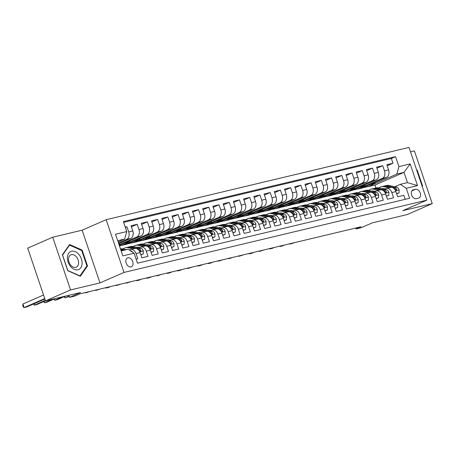<?xml version="1.0" encoding="UTF-8"?>
<svg xmlns="http://www.w3.org/2000/svg" width="455" height="455" viewBox="0 0 455 455"><rect width="100%" height="100%" fill="white"/><g stroke="black" fill="none" stroke-linecap="round" stroke-linejoin="round"><path stroke-width="0.68" d="M130.994 266.909A4.834 3.339 66.4 0 0 131.381 266.778A4.834 3.339 66.4 0 0 132.621 261.289A4.834 3.339 66.4 0 0 127.906 257.792A4.834 3.339 66.4 0 0 127.514 257.917A4.834 3.339 66.4 0 0 126.274 263.411A4.834 3.339 66.4 0 0 130.994 266.909M52.723 237.209L27.698 248.134L45.545 300.869L70.57 289.937L99.986 282.919L124.016 272.426L106.163 219.697L82.139 230.19L52.723 237.209L70.57 289.937M124.016 272.426L426.864 200.155L409.011 147.426L106.163 219.697M426.864 200.155L402.834 210.642L432.25 203.624L414.403 150.895L410.501 151.828M432.25 203.624L407.225 214.555L372.179 222.916L361.168 227.727L356.055 228.945L361.06 226.761L79.693 293.907L74.688 296.091L69.575 297.314L80.586 292.502L45.545 300.869M136.125 259.202L137.797 258.804L136.039 253.6L140.129 252.622A6.04 4.334 -103.4 0 0 134.72 248.493L130.631 249.471A6.04 4.334 76.6 0 1 136.039 253.6M140.129 252.622L141.892 257.826L148.029 256.358L146.265 251.16L150.36 250.182A6.04 4.334 -103.4 0 0 144.952 246.053L140.862 247.031A6.04 4.334 76.6 0 1 146.265 251.16M150.36 250.182L152.124 255.386L158.26 253.918L156.497 248.714L160.592 247.742A6.04 4.334 -103.4 0 0 155.183 243.613L151.094 244.591A6.04 4.334 76.6 0 1 156.497 248.714M160.592 247.742L162.355 252.94L168.492 251.478L166.729 246.274L170.824 245.296A6.04 4.334 -103.4 0 0 165.415 241.173L161.326 242.145A6.04 4.334 76.6 0 1 166.729 246.274M170.824 245.296L172.582 250.5L178.724 249.033L176.961 243.835L181.056 242.856A6.04 4.334 -103.4 0 0 175.647 238.727L171.558 239.705A6.04 4.334 76.6 0 1 176.961 243.835M181.056 242.856L182.813 248.06L188.956 246.593L187.193 241.395L191.288 240.416A6.04 4.334 -103.4 0 0 185.879 236.287L181.784 237.265A6.04 4.334 76.6 0 1 187.193 241.395M191.288 240.416L193.045 245.615L199.188 244.153L197.424 238.949L201.519 237.976A6.04 4.334 -103.4 0 0 196.111 233.847L192.016 234.82A6.04 4.334 76.6 0 1 197.424 238.949M201.519 237.976L203.277 243.175L209.419 241.713L207.656 236.509L211.751 235.531A6.04 4.334 -103.4 0 0 206.343 231.402L202.248 232.38A6.04 4.334 76.6 0 1 207.656 236.509M211.751 235.531L213.509 240.735L219.646 239.267L217.888 234.069L221.977 233.091A6.04 4.334 -103.4 0 0 216.574 228.962L212.479 229.94A6.04 4.334 76.6 0 1 217.888 234.069M221.977 233.091L223.741 238.295L229.877 236.827L228.12 231.623L232.209 230.651A6.04 4.334 -103.4 0 0 226.806 226.522L222.711 227.494A6.04 4.334 76.6 0 1 228.12 231.623M232.209 230.651L233.972 235.849L240.109 234.388L238.352 229.183L242.441 228.205A6.04 4.334 -103.4 0 0 237.038 224.076L232.943 225.054A6.04 4.334 76.6 0 1 238.352 229.183M242.441 228.205L244.204 233.409L250.341 231.942L248.584 226.744L252.673 225.765A6.04 4.334 -103.4 0 0 247.27 221.636L243.175 222.614A6.04 4.334 76.6 0 1 248.584 226.744M252.673 225.765L254.436 230.969L260.573 229.502L258.815 224.298L262.905 223.325A6.04 4.334 -103.4 0 0 257.496 219.196L253.407 220.174A6.04 4.334 76.6 0 1 258.815 224.298M262.905 223.325L264.668 228.524L270.805 227.062L269.041 221.858L273.137 220.88A6.04 4.334 -103.4 0 0 267.728 216.756L263.638 217.729A6.04 4.334 76.6 0 1 269.041 221.858M273.137 220.88L274.9 226.084L281.036 224.616L279.273 219.418L283.368 218.44A6.04 4.334 -103.4 0 0 277.959 214.311L273.87 215.289A6.04 4.334 76.6 0 1 279.273 219.418M283.368 218.44L285.131 223.644L291.268 222.176L289.505 216.978L293.6 216A6.04 4.334 -103.4 0 0 288.191 211.871L284.102 212.849A6.04 4.334 76.6 0 1 289.505 216.978M293.6 216L295.358 221.198L301.5 219.737L299.737 214.532L303.832 213.56A6.04 4.334 -103.4 0 0 298.423 209.431L294.334 210.403A6.04 4.334 76.6 0 1 299.737 214.532M303.832 213.56L305.589 218.758L311.732 217.297L309.969 212.093L314.064 211.114A6.04 4.334 -103.4 0 0 308.655 206.985L304.56 207.963A6.04 4.334 76.6 0 1 309.969 212.093M314.064 211.114L315.821 216.318L321.964 214.851L320.201 209.653L324.296 208.674A6.04 4.334 -103.4 0 0 318.887 204.545L314.792 205.524A6.04 4.334 76.6 0 1 320.201 209.653M324.296 208.674L326.053 213.878L332.196 212.411L330.432 207.207L334.527 206.234A6.04 4.334 -103.4 0 0 329.119 202.105L325.024 203.078A6.04 4.334 76.6 0 1 330.432 207.207M334.527 206.234L336.285 211.433L342.422 209.971L340.664 204.767L344.753 203.789A6.04 4.334 -103.4 0 0 339.35 199.66L335.255 200.638A6.04 4.334 76.6 0 1 340.664 204.767M344.753 203.789L346.517 208.993L352.653 207.525L350.896 202.327L354.985 201.349A6.04 4.334 -103.4 0 0 349.582 197.22L345.487 198.198A6.04 4.334 76.6 0 1 350.896 202.327M354.985 201.349L356.748 206.553L362.885 205.086L361.128 199.881L365.217 198.909A6.04 4.334 -103.4 0 0 359.814 194.78L355.719 195.758A6.04 4.334 76.6 0 1 361.128 199.881M365.217 198.909L366.98 204.107L373.117 202.646L371.36 197.442L375.449 196.463A6.04 4.334 -103.4 0 0 370.046 192.34L365.951 193.312A6.04 4.334 76.6 0 1 371.36 197.442M375.449 196.463L377.212 201.667L383.349 200.2L381.591 195.002L385.681 194.023A6.04 4.334 -103.4 0 0 380.272 189.894L376.183 190.873A6.04 4.334 76.6 0 1 381.591 195.002M385.681 194.023L387.444 199.227L393.581 197.76L391.823 192.562A6.04 4.334 -103.4 0 0 386.414 188.433A6.04 4.334 -103.4 0 0 385.885 188.609L384.509 189.206M364.734 184.849L365.046 185.765L357.539 189.047L361.679 188.211L386.505 177.37A6.04 4.334 -103.4 0 0 388.581 169.92L386.818 164.721L392.961 163.254L387.177 165.779M357.584 189.189L382.416 178.349A6.04 4.334 -103.4 0 0 384.486 170.898L382.729 165.694L376.945 168.219M382.729 165.694L376.586 167.161L378.35 172.36A6.04 4.334 -103.4 0 1 376.274 179.81L351.448 190.651L347.353 191.629L372.184 180.789L376.274 179.81M344.276 189.735L344.583 190.651L337.075 193.927L341.216 193.096L366.042 182.25A6.04 4.334 -103.4 0 0 368.118 174.805L366.36 169.601L372.497 168.14L366.719 170.659M334.044 192.175L334.351 193.091L326.844 196.372L330.984 195.536L355.81 184.696A6.04 4.334 -103.4 0 0 357.886 177.245L356.128 172.041L362.265 170.579L356.487 173.105M323.812 194.615L324.119 195.531L316.612 198.812L320.752 197.976L345.578 187.136A6.04 4.334 -103.4 0 0 347.654 179.685L345.897 174.487L352.034 173.019L346.255 175.545M313.58 197.06L313.887 197.976L306.38 201.252L310.52 200.422L335.352 189.576A6.04 4.334 -103.4 0 0 337.422 182.131L335.665 176.927L341.802 175.459L336.023 177.985M303.349 199.5L303.656 200.416L296.148 203.698L300.289 202.862L325.12 192.021A6.04 4.334 -103.4 0 0 327.19 184.571L325.433 179.367L331.57 177.905L325.791 180.43M293.117 201.94L293.424 202.856L285.916 206.138L290.057 205.302L314.888 194.461A6.04 4.334 -103.4 0 0 316.959 187.011L315.201 181.812L321.338 180.345L315.56 182.87M282.885 204.38L283.198 205.302L275.685 208.578L279.825 207.742L304.657 196.901A6.04 4.334 -103.4 0 0 306.733 189.456L304.969 184.252L311.106 182.785L305.328 185.31M272.653 206.826L272.966 207.742L265.458 211.018L269.599 210.187L294.425 199.347A6.04 4.334 -103.4 0 0 296.501 191.896L294.738 186.692L300.874 185.231L295.096 187.75M262.421 209.266L262.734 210.182L255.227 213.463L259.367 212.627L284.193 201.787A6.04 4.334 -103.4 0 0 286.269 194.336L284.506 189.138L290.648 187.67L284.864 190.196M252.189 211.706L252.502 212.627L244.995 215.903L249.135 215.067L273.961 204.227A6.04 4.334 -103.4 0 0 276.037 196.776L274.274 191.578L280.416 190.11L274.632 192.636M241.958 214.151L242.27 215.067L234.763 218.343L238.903 217.513L263.729 206.667A6.04 4.334 -103.4 0 0 265.805 199.222L264.042 194.018L270.185 192.556L264.4 195.076M231.726 216.591L232.039 217.507L224.531 220.789L228.672 219.953L253.498 209.112A6.04 4.334 -103.4 0 0 255.573 201.662L253.81 196.458L259.953 194.996L254.169 197.521M221.5 219.031L221.807 219.947L214.299 223.229L218.44 222.393L243.266 211.552A6.04 4.334 -103.4 0 0 245.342 204.102L243.579 198.903L249.721 197.436L243.943 199.961M211.268 221.477L211.575 222.393L204.067 225.669L208.208 224.838L233.034 213.992A6.04 4.334 -103.4 0 0 235.11 206.547L233.352 201.343L239.489 199.876L233.711 202.401M201.036 223.917L201.343 224.833L193.836 228.114L197.976 227.278L222.802 216.438A6.04 4.334 -103.4 0 0 224.878 208.987L223.121 203.783L229.257 202.321L223.479 204.847M190.804 226.357L191.111 227.273L183.604 230.554L187.744 229.718L212.57 218.878A6.04 4.334 -103.4 0 0 214.646 211.427L212.889 206.229L219.026 204.761L213.247 207.287M180.572 228.802L180.88 229.718L173.372 232.994L177.513 232.158L202.344 221.318A6.04 4.334 -103.4 0 0 204.414 213.873L202.657 208.669L208.794 207.201L203.015 209.727M170.341 231.242L170.648 232.158L163.14 235.434L167.281 234.604L192.112 223.763A6.04 4.334 -103.4 0 0 194.183 216.313L192.425 211.109L198.562 209.647L192.783 212.167M160.109 233.682L160.422 234.598L152.908 237.88L157.049 237.044L181.881 226.203A6.04 4.334 -103.4 0 0 183.957 218.753L182.193 213.554L188.33 212.087L182.552 214.612M149.877 236.122L150.19 237.044L142.677 240.32L146.823 239.484L171.649 228.643A6.04 4.334 -103.4 0 0 173.725 221.193L171.962 215.994L178.098 214.527L172.32 217.052M139.645 238.568L139.958 239.484L132.451 242.76L136.591 241.929L161.417 231.089A6.04 4.334 -103.4 0 0 163.493 223.638L161.73 218.434L167.867 216.972L162.088 219.492M129.413 241.008L129.726 241.923L122.219 245.205L126.359 244.369L151.185 233.529A6.04 4.334 -103.4 0 0 153.261 226.078L151.498 220.874L157.64 219.412L151.856 221.938M119.295 245.427L140.953 235.969A6.04 4.334 -103.4 0 0 143.029 228.518L141.266 223.32L147.409 221.852L141.624 224.378M118.698 243.658L130.721 238.409A6.04 4.334 -103.4 0 0 132.797 230.964L131.034 225.76L137.177 224.298L131.393 226.817M130.631 249.471A6.04 4.334 76.6 0 0 130.102 249.647L129.271 250.011M140.862 247.031A6.04 4.334 76.6 0 0 140.333 247.207L138.957 247.81M151.094 244.591A6.04 4.334 76.6 0 0 150.565 244.767L149.189 245.364M161.326 242.145A6.04 4.334 76.6 0 0 160.797 242.322L159.421 242.924M171.558 239.705A6.04 4.334 76.6 0 0 171.029 239.882L169.652 240.485M181.784 237.265A6.04 4.334 76.6 0 0 181.261 237.442L179.884 238.039M192.016 234.82A6.04 4.334 76.6 0 0 191.492 234.996L190.116 235.599M202.248 232.38A6.04 4.334 76.6 0 0 201.724 232.556L200.348 233.159M212.479 229.94A6.04 4.334 76.6 0 0 211.956 230.116L210.58 230.713M222.711 227.494A6.04 4.334 76.6 0 0 222.182 227.676L220.811 228.274M232.943 225.054A6.04 4.334 76.6 0 0 232.414 225.231L231.043 225.834M243.175 222.614A6.04 4.334 76.6 0 0 242.646 222.791L241.269 223.394M253.407 220.174A6.04 4.334 76.6 0 0 252.878 220.351L251.501 220.948M263.638 217.729A6.04 4.334 76.6 0 0 263.109 217.905L261.733 218.508M273.87 215.289A6.04 4.334 76.6 0 0 273.341 215.465L271.965 216.068M284.102 212.849A6.04 4.334 76.6 0 0 283.573 213.025L282.197 213.623M294.334 210.403A6.04 4.334 76.6 0 0 293.805 210.58L292.428 211.183M304.56 207.963A6.04 4.334 76.6 0 0 304.037 208.14L302.66 208.743M314.792 205.524A6.04 4.334 76.6 0 0 314.268 205.7L312.892 206.297M325.024 203.078A6.04 4.334 76.6 0 0 324.5 203.26L323.124 203.857M335.255 200.638A6.04 4.334 76.6 0 0 334.732 200.814L333.356 201.417M345.487 198.198A6.04 4.334 76.6 0 0 344.964 198.374L343.588 198.977M355.719 195.758A6.04 4.334 76.6 0 0 355.19 195.934L353.819 196.532M365.951 193.312A6.04 4.334 76.6 0 0 365.422 193.489L364.046 194.092M376.183 190.873A6.04 4.334 76.6 0 0 375.654 191.049L374.277 191.652M415.557 189.297L413.305 189.832A4.681 3.236 66.4 0 0 412.93 189.963A4.681 3.236 66.4 0 0 411.729 195.28A4.681 3.236 66.4 0 0 416.297 198.67L418.549 198.13A4.681 3.236 66.4 0 0 418.924 198.005A4.681 3.236 66.4 0 0 420.124 192.687A4.681 3.236 66.4 0 0 415.557 189.297L411.843 190.918M121.166 250.95L128.168 249.277L134.1 253.23L137.478 263.206L409.631 198.255L406.258 188.279L400.32 184.332L394.741 186.766M134.1 253.23L122.85 255.915L115.519 234.251L126.769 231.567L123.396 221.591L395.549 156.645L398.927 166.621L410.177 163.931L417.514 185.594L406.258 188.279M118.459 242.953L126.632 239.387L130.721 238.409M119.056 244.722L136.858 236.947L140.953 235.969M122.264 245.347L147.09 234.507L151.185 233.529M132.496 242.902L157.322 232.061L161.417 231.089M142.728 240.462L167.554 229.621L171.649 228.643M152.96 238.022L177.786 227.181L181.881 226.203M163.191 235.576L188.017 224.736L192.112 223.763M173.423 233.136L198.249 222.296L202.344 221.318M183.655 230.696L208.481 219.856L212.57 218.878M193.887 228.256L218.713 217.41L222.802 216.438M204.113 225.811L228.945 214.97L233.034 213.992M214.345 223.371L239.176 212.53L243.266 211.552M224.577 220.931L249.408 210.091L253.498 209.112M234.808 218.485L259.64 207.645L263.729 206.667M245.04 216.045L269.866 205.205L273.961 204.227M255.272 213.605L280.098 202.765L284.193 201.787M265.504 211.16L290.33 200.319L294.425 199.347M275.736 208.72L300.562 197.88L304.657 196.901M285.967 206.28L310.793 195.44L314.888 194.461M296.199 203.84L321.025 192.994L325.12 192.021M306.431 201.394L331.257 190.554L335.352 189.576M316.663 198.954L341.489 188.114L345.578 187.136M326.895 196.514L351.721 185.668L355.81 184.696M337.121 194.069L361.952 183.228L366.042 182.25M392.961 163.254L391.346 158.482L123.652 222.364M126.632 239.387A6.04 4.334 76.6 0 0 128.702 231.936L126.945 226.738L125.273 227.136M137.177 224.298L138.934 229.496A6.04 4.334 76.6 0 1 136.858 236.947M147.409 221.852L149.166 227.056A6.04 4.334 76.6 0 1 147.09 234.507M157.64 219.412L159.398 224.611A6.04 4.334 76.6 0 1 157.322 232.061M167.867 216.972L169.63 222.171A6.04 4.334 76.6 0 1 167.554 229.621M178.098 214.527L179.862 219.731A6.04 4.334 76.6 0 1 177.786 227.181M188.33 212.087L190.093 217.291A6.04 4.334 76.6 0 1 188.017 224.736M198.562 209.647L200.325 214.845A6.04 4.334 76.6 0 1 198.249 222.296M208.794 207.201L210.557 212.405A6.04 4.334 76.6 0 1 208.481 219.856M219.026 204.761L220.789 209.965A6.04 4.334 76.6 0 1 218.713 217.41M229.257 202.321L231.021 207.52A6.04 4.334 76.6 0 1 228.945 214.97M239.489 199.876L241.247 205.08A6.04 4.334 76.6 0 1 239.176 212.53M249.721 197.436L251.478 202.64A6.04 4.334 76.6 0 1 249.408 210.091M259.953 194.996L261.71 200.194A6.04 4.334 76.6 0 1 259.64 207.645M270.185 192.556L271.942 197.754A6.04 4.334 76.6 0 1 269.866 205.205M280.416 190.11L282.174 195.314A6.04 4.334 76.6 0 1 280.098 202.765M290.648 187.67L292.406 192.874A6.04 4.334 76.6 0 1 290.33 200.319M300.874 185.231L302.638 190.429A6.04 4.334 76.6 0 1 300.562 197.88M311.106 182.785L312.869 187.989A6.04 4.334 76.6 0 1 310.793 195.44M321.338 180.345L323.101 185.549A6.04 4.334 76.6 0 1 321.025 192.994M331.57 177.905L333.333 183.103A6.04 4.334 76.6 0 1 331.257 190.554M341.802 175.459L343.565 180.663A6.04 4.334 76.6 0 1 341.489 188.114M352.034 173.019L353.797 178.224A6.04 4.334 76.6 0 1 351.721 185.668M362.265 170.579L364.028 175.778A6.04 4.334 76.6 0 1 361.952 183.228M372.497 168.14L374.255 173.338A6.04 4.334 76.6 0 1 372.184 180.789M405.166 199.324L403.812 195.32L397.676 196.782L395.913 191.583A6.04 4.334 -103.4 0 0 390.504 187.454L386.414 188.433M400.32 184.332L407.487 182.62L404.012 172.36L396.851 174.066L398.927 166.621M375.984 187.995L374.977 185.037L404.012 172.36L410.177 163.931M374.977 185.037L367.816 186.743L396.851 174.066M68.893 295.295L69.575 297.314M355.742 228.029L356.055 228.945M118.101 241.895L124.693 239.017L117.691 240.689M374.965 182.41L375.278 183.325L367.816 186.743M367.771 186.601L362.459 187.869M357.539 189.047L352.227 190.315M354.502 187.289L354.815 188.211L347.353 191.629M347.307 191.487L341.995 192.755M337.075 193.927L331.763 195.195M326.844 196.372L321.531 197.641M316.612 198.812L311.3 200.081M306.38 201.252L301.068 202.52M296.148 203.698L290.836 204.96M285.916 206.138L280.604 207.406M275.685 208.578L270.372 209.846M265.458 211.018L260.141 212.286M255.227 213.463L249.909 214.732M244.995 215.903L239.683 217.171M234.763 218.343L229.451 219.611M224.531 220.789L219.219 222.057M214.299 223.229L208.987 224.497M204.067 225.669L198.755 226.937M193.836 228.114L188.524 229.377M183.604 230.554L178.292 231.822M173.372 232.994L168.06 234.262M163.14 235.434L157.828 236.702M152.908 237.88L147.596 239.148M142.677 240.32L137.364 241.588M132.451 242.76L127.133 244.028M122.219 245.205L119.449 245.865M391.346 158.482L395.549 156.645M375.278 183.325L369.966 184.594M126.945 226.738L125.37 227.426M365.046 185.765L359.734 187.033M354.815 188.211L349.503 189.473M344.583 190.651L339.271 191.919M334.351 193.091L329.039 194.359M324.119 195.531L318.807 196.799M313.887 197.976L308.575 199.244M303.656 200.416L298.343 201.684M293.424 202.856L288.112 204.124M283.198 205.302L277.88 206.57M272.966 207.742L267.654 209.01M262.734 210.182L257.422 211.45M252.502 212.627L247.19 213.89M242.27 215.067L236.958 216.335M232.039 217.507L226.726 218.775M221.807 219.947L216.495 221.215M211.575 222.393L206.263 223.661M201.343 224.833L196.031 226.101M191.111 227.273L185.799 228.541M180.88 229.718L175.567 230.986M170.648 232.158L165.336 233.426M160.422 234.598L155.104 235.866M150.19 237.044L144.878 238.306M139.958 239.484L134.646 240.752M129.726 241.923L124.414 243.192M119.182 243.448L119.494 244.363L119.011 244.58M119.494 244.363L118.982 244.489M126.769 231.567L124.693 239.017M407.487 182.62L417.514 185.594M422.246 186.51L422.587 186.015L417.212 170.136L416.609 169.869M99.986 282.919L82.139 230.19M67.761 270.697L80.325 276.276L87.508 265.982L82.133 250.102L69.575 244.517L62.386 254.817L67.761 270.697M416.769 170.329L417.212 170.136M422.143 186.209L422.587 186.015M81.456 250.398L82.133 250.102M86.575 266.391L87.508 265.982M396.567 193.517L399.046 192.926L399.103 189.832A4.004 2.872 -103.4 0 0 396.527 187.164L389.184 185.521A11.557 8.292 -103.4 0 0 386.358 185.521L384.412 185.987A11.557 8.292 -103.4 0 0 383.81 186.163M384.435 188.74A9.589 6.882 -103.4 0 0 384.071 189.109M388.928 187.83L384.065 186.738A11.557 8.292 -103.4 0 0 381.245 186.743A11.557 8.292 -103.4 0 0 378.822 187.932M385.197 188.91L384.043 188.649A9.589 6.882 -103.4 0 0 381.87 188.615M396.646 193.756L399.046 192.926M290.017 243.715L290.142 244.096L292.218 243.186M289.733 243.783L290.142 244.096L294.777 242.578M393.018 187.847L393.353 187.921A4.004 2.872 76.6 0 1 395.446 189.576L396.527 190.213L396.675 189.28A4.004 2.872 -103.4 0 0 394.582 187.631L387.239 185.981A11.557 8.292 -103.4 0 0 384.412 185.987M381.245 186.743L383.19 186.277A11.557 8.292 76.6 0 1 386.011 186.277L390.942 187.38M382.905 188.848A9.589 6.882 76.6 0 1 383.349 188.541M382.695 188.518A9.589 6.882 -103.4 0 0 382.314 188.717M82.076 263.741A9.817 6.779 66.4 0 0 75.359 251.672A9.817 6.779 66.4 0 0 67.42 257.229A9.817 6.779 66.4 0 0 74.137 269.303A9.817 6.779 66.4 0 0 82.076 263.741M78.578 263.235A6.723 4.641 66.4 0 0 76.173 256.592A6.723 4.641 66.4 0 0 70.872 254.845A6.723 4.641 66.4 0 0 68.546 258.776A6.723 4.641 66.4 0 0 70.952 265.413A6.723 4.641 66.4 0 0 76.252 267.165A6.723 4.641 66.4 0 0 78.578 263.235M67.784 270.463L62.58 255.073L69.541 245.097L81.712 250.512L86.916 265.896L79.955 275.872L67.698 270.503M69.006 245.336L69.541 245.097M386.335 195.957L388.815 195.366L388.871 192.272A4.004 2.872 -103.4 0 0 386.295 189.61L378.952 187.96A11.557 8.292 -103.4 0 0 376.126 187.96L374.181 188.427A11.557 8.292 -103.4 0 0 373.578 188.603M374.203 191.18A9.589 6.882 -103.4 0 0 373.845 191.549M378.697 190.27L373.834 189.178A11.557 8.292 -103.4 0 0 371.013 189.183A11.557 8.292 -103.4 0 0 368.59 190.372M374.965 191.35L373.811 191.089A9.589 6.882 -103.4 0 0 371.638 191.054M386.414 196.196L388.815 195.366M279.785 246.155L279.91 246.536L281.986 245.632M279.501 246.223L279.91 246.536L282.47 245.927L284.546 245.017M382.786 190.292L383.121 190.366A4.004 2.872 76.6 0 1 385.214 192.016L386.295 192.653L386.443 191.72A4.004 2.872 -103.4 0 0 384.35 190.071L377.007 188.421A11.557 8.292 -103.4 0 0 374.181 188.427M371.013 189.183L372.958 188.717A11.557 8.292 76.6 0 1 375.779 188.717L380.71 189.826M372.673 191.288A9.589 6.882 76.6 0 1 373.117 190.981M372.463 190.958A9.589 6.882 -103.4 0 0 372.082 191.157M376.103 198.403L378.583 197.811L378.64 194.717A4.004 2.872 -103.4 0 0 376.063 192.05L368.721 190.4A11.557 8.292 -103.4 0 0 365.894 190.406L363.954 190.867A11.557 8.292 -103.4 0 0 363.346 191.049M363.977 193.62A9.589 6.882 -103.4 0 0 363.613 193.995M368.465 192.715L363.608 191.623A11.557 8.292 -103.4 0 0 360.781 191.623A11.557 8.292 -103.4 0 0 358.358 192.818M364.734 193.79L363.579 193.534A9.589 6.882 -103.4 0 0 361.406 193.5M376.188 198.636L378.583 197.811M269.553 248.595L269.678 248.976L271.754 248.072M269.269 248.663L269.678 248.976L272.238 248.367L274.314 247.463M372.56 192.732L372.89 192.806A4.004 2.872 76.6 0 1 374.983 194.456L376.075 195.093L376.211 194.166A4.004 2.872 -103.4 0 0 374.118 192.516L366.775 190.867A11.557 8.292 -103.4 0 0 363.954 190.867M360.781 191.623L362.726 191.163A11.557 8.292 76.6 0 1 365.547 191.157L370.478 192.266M362.442 193.733A9.589 6.882 76.6 0 1 362.885 193.42M362.231 193.403A9.589 6.882 -103.4 0 0 361.85 193.597M365.871 200.843L368.351 200.251L368.408 197.157A4.004 2.872 -103.4 0 0 365.831 194.49L358.489 192.84A11.557 8.292 -103.4 0 0 355.662 192.846L353.723 193.312A11.557 8.292 -103.4 0 0 353.114 193.489M353.745 196.065A9.589 6.882 -103.4 0 0 353.381 196.435M358.233 195.155L353.376 194.063A11.557 8.292 -103.4 0 0 350.549 194.069A11.557 8.292 -103.4 0 0 348.132 195.258M354.502 196.236L353.347 195.974A9.589 6.882 -103.4 0 0 351.175 195.94M365.957 201.082L368.351 200.251M259.322 251.041L259.447 251.422L261.523 250.512M259.037 251.109L259.447 251.422L264.082 249.903M362.328 195.172L362.658 195.246A4.004 2.872 76.6 0 1 364.751 196.896L365.837 197.538L365.979 196.606A4.004 2.872 -103.4 0 0 363.886 194.956L356.544 193.307A11.557 8.292 -103.4 0 0 353.723 193.312M350.549 194.069L352.494 193.602A11.557 8.292 76.6 0 1 355.315 193.602L360.246 194.706M352.215 196.173A9.589 6.882 76.6 0 1 352.653 195.866M351.999 195.843A9.589 6.882 -103.4 0 0 351.618 196.042M355.645 203.283L358.119 202.691L358.176 199.597A4.004 2.872 -103.4 0 0 355.6 196.935L348.257 195.286A11.557 8.292 -103.4 0 0 345.436 195.286L343.491 195.752A11.557 8.292 -103.4 0 0 342.882 195.929M343.514 198.505A9.589 6.882 -103.4 0 0 343.15 198.875M348.001 197.595L343.144 196.503A11.557 8.292 -103.4 0 0 340.317 196.509A11.557 8.292 -103.4 0 0 337.9 197.698M344.27 198.676L343.115 198.414A9.589 6.882 -103.4 0 0 340.943 198.38M355.725 203.521L358.119 202.691M249.09 253.481L249.221 253.862L251.291 252.957M248.805 253.549L249.221 253.862L251.774 253.253L253.85 252.343M352.096 197.618L352.426 197.692A4.004 2.872 76.6 0 1 354.519 199.341L355.605 199.978L355.747 199.045A4.004 2.872 -103.4 0 0 353.654 197.396L346.312 195.747A11.557 8.292 -103.4 0 0 343.491 195.752M340.317 196.509L342.262 196.042A11.557 8.292 76.6 0 1 345.089 196.042L350.014 197.146M341.984 198.613A9.589 6.882 76.6 0 1 342.422 198.306M341.768 198.283A9.589 6.882 -103.4 0 0 341.392 198.482M345.413 205.723L347.887 205.131L347.944 202.037A4.004 2.872 -103.4 0 0 345.368 199.375L338.025 197.726A11.557 8.292 -103.4 0 0 335.204 197.732L333.259 198.192A11.557 8.292 -103.4 0 0 332.65 198.374M333.282 200.945A9.589 6.882 -103.4 0 0 332.918 201.32M337.769 200.041L332.912 198.949A11.557 8.292 -103.4 0 0 330.085 198.949A11.557 8.292 -103.4 0 0 327.668 200.143M334.038 201.116L332.889 200.86A9.589 6.882 -103.4 0 0 330.711 200.82M345.493 205.961L347.887 205.131M238.858 255.92L238.989 256.301L241.059 255.397M238.579 255.989L238.989 256.301L243.618 254.789M341.864 200.058L342.194 200.132A4.004 2.872 76.6 0 1 344.287 201.781L345.373 202.418L345.516 201.491A4.004 2.872 -103.4 0 0 343.423 199.836L336.08 198.192A11.557 8.292 -103.4 0 0 333.259 198.192M330.085 198.949L332.031 198.488A11.557 8.292 76.6 0 1 334.857 198.482L339.788 199.591M331.752 201.053A9.589 6.882 76.6 0 1 332.19 200.746M331.536 200.729A9.589 6.882 -103.4 0 0 331.16 200.922M335.181 208.168L337.655 207.577L337.718 204.483A4.004 2.872 -103.4 0 0 335.136 201.815L327.793 200.166A11.557 8.292 -103.4 0 0 324.972 200.172L323.027 200.632A11.557 8.292 -103.4 0 0 322.419 200.814M323.05 203.385A9.589 6.882 -103.4 0 0 322.686 203.76M327.543 202.481L322.68 201.389A11.557 8.292 -103.4 0 0 319.854 201.394A11.557 8.292 -103.4 0 0 317.436 202.583M323.806 203.556L322.658 203.3A9.589 6.882 -103.4 0 0 320.479 203.266M335.261 208.407L337.655 207.577M228.626 258.366L228.757 258.741L230.827 257.837M228.347 258.429L228.757 258.741L233.387 257.229M331.632 202.498L331.962 202.572A4.004 2.872 76.6 0 1 334.061 204.221L335.142 204.864L335.284 203.931A4.004 2.872 -103.4 0 0 333.191 202.282L325.854 200.632A11.557 8.292 -103.4 0 0 323.027 200.632M319.854 201.394L321.799 200.928A11.557 8.292 76.6 0 1 324.625 200.922L329.557 202.031M321.52 203.499A9.589 6.882 76.6 0 1 321.958 203.186M321.304 203.169A9.589 6.882 -103.4 0 0 320.929 203.362M324.95 210.608L327.424 210.017L327.486 206.923A4.004 2.872 -103.4 0 0 324.904 204.255L317.562 202.612A11.557 8.292 -103.4 0 0 314.741 202.612L312.795 203.078A11.557 8.292 -103.4 0 0 312.187 203.254M312.818 205.831A9.589 6.882 -103.4 0 0 312.454 206.2M317.311 204.921L312.448 203.829A11.557 8.292 -103.4 0 0 309.622 203.834A11.557 8.292 -103.4 0 0 307.205 205.023M313.575 206.001L312.426 205.74A9.589 6.882 -103.4 0 0 310.247 205.706M325.029 210.847L327.424 210.017M218.394 260.806L218.525 261.187L220.595 260.277M218.116 260.874L218.525 261.187L223.155 259.668M321.401 204.938L321.73 205.017A4.004 2.872 76.6 0 1 323.829 206.667L324.91 207.304L325.058 206.371A4.004 2.872 -103.4 0 0 322.959 204.722L315.622 203.072A11.557 8.292 -103.4 0 0 312.795 203.078M309.622 203.834L311.567 203.368A11.557 8.292 76.6 0 1 314.394 203.368L319.325 204.471M311.288 205.939A9.589 6.882 76.6 0 1 311.726 205.632M311.072 205.609A9.589 6.882 -103.4 0 0 310.697 205.808M314.718 213.048L317.198 212.457L317.254 209.363A4.004 2.872 -103.4 0 0 314.672 206.701L307.335 205.051A11.557 8.292 -103.4 0 0 304.509 205.051L302.564 205.518A11.557 8.292 -103.4 0 0 301.955 205.7M302.586 208.271A9.589 6.882 -103.4 0 0 302.222 208.64M307.079 207.366L302.217 206.274A11.557 8.292 -103.4 0 0 299.39 206.274A11.557 8.292 -103.4 0 0 296.973 207.463M303.349 208.441L302.194 208.185A9.589 6.882 -103.4 0 0 300.016 208.145M314.797 213.287L317.198 212.457M208.162 263.246L208.293 263.627L210.369 262.723M207.884 263.314L208.293 263.627L210.853 263.018L212.923 262.108M311.169 207.383L311.504 207.457A4.004 2.872 76.6 0 1 313.597 209.107L314.678 209.744L314.826 208.811A4.004 2.872 -103.4 0 0 312.727 207.161L305.39 205.518A11.557 8.292 -103.4 0 0 302.564 205.518M299.39 206.274L301.335 205.814A11.557 8.292 76.6 0 1 304.162 205.808L309.093 206.917M301.056 208.379A9.589 6.882 76.6 0 1 301.494 208.071M300.846 208.054A9.589 6.882 -103.4 0 0 300.465 208.248M304.486 215.494L306.966 214.902L307.023 211.808A4.004 2.872 -103.4 0 0 304.44 209.141L297.104 207.491A11.557 8.292 -103.4 0 0 294.277 207.497L292.332 207.958A11.557 8.292 -103.4 0 0 291.729 208.14M292.355 210.71A9.589 6.882 -103.4 0 0 291.991 211.086M296.848 209.806L291.985 208.714A11.557 8.292 -103.4 0 0 289.158 208.714A11.557 8.292 -103.4 0 0 286.741 209.909M293.117 210.881L291.962 210.625A9.589 6.882 -103.4 0 0 289.784 210.591M304.566 215.733L306.966 214.902M197.931 265.692L198.061 266.067L200.137 265.163M197.652 265.754L198.061 266.067L200.621 265.458L202.691 264.554M300.937 209.823L301.273 209.897A4.004 2.872 76.6 0 1 303.366 211.547L304.458 212.184L304.594 211.256A4.004 2.872 -103.4 0 0 302.501 209.607L295.159 207.958A11.557 8.292 -103.4 0 0 292.332 207.958M289.158 208.714L291.103 208.254A11.557 8.292 76.6 0 1 293.93 208.248L298.861 209.357M290.825 210.824A9.589 6.882 76.6 0 1 291.268 210.511M290.614 210.494A9.589 6.882 -103.4 0 0 290.233 210.688M294.254 217.934L296.734 217.342L296.791 214.248A4.004 2.872 -103.4 0 0 294.209 211.581L286.872 209.937A11.557 8.292 -103.4 0 0 284.045 209.937L282.1 210.403A11.557 8.292 -103.4 0 0 281.497 210.58M282.123 213.156A9.589 6.882 -103.4 0 0 281.759 213.526M286.616 212.246L281.753 211.154A11.557 8.292 -103.4 0 0 278.932 211.16A11.557 8.292 -103.4 0 0 276.509 212.349M282.885 213.327L281.73 213.065A9.589 6.882 -103.4 0 0 279.552 213.031M294.334 218.173L296.734 217.342M187.699 268.131L187.83 268.513L189.906 267.603M187.42 268.2L187.83 268.513L192.459 266.994M290.705 212.263L291.041 212.337A4.004 2.872 76.6 0 1 293.134 213.992L294.214 214.629L294.362 213.696A4.004 2.872 -103.4 0 0 292.269 212.047L284.927 210.398A11.557 8.292 -103.4 0 0 282.1 210.403M278.932 211.16L280.871 210.693A11.557 8.292 76.6 0 1 283.698 210.693L288.629 211.797M280.593 213.264A9.589 6.882 76.6 0 1 281.036 212.957M280.382 212.934A9.589 6.882 -103.4 0 0 280.001 213.133M284.022 220.374L286.502 219.782L286.559 216.688A4.004 2.872 -103.4 0 0 283.977 214.026L276.64 212.377A11.557 8.292 -103.4 0 0 273.813 212.377L271.868 212.843A11.557 8.292 -103.4 0 0 271.265 213.02M271.891 215.596A9.589 6.882 -103.4 0 0 271.527 215.966M276.384 214.686L271.521 213.6A11.557 8.292 -103.4 0 0 268.7 213.6A11.557 8.292 -103.4 0 0 266.277 214.788M272.653 215.767L271.498 215.505A9.589 6.882 -103.4 0 0 269.326 215.471M284.102 220.612L286.502 219.782M177.467 270.571L177.598 270.952L179.674 270.048M177.188 270.64L177.598 270.952L180.157 270.344L182.227 269.434M280.473 214.709L280.809 214.783A4.004 2.872 76.6 0 1 282.902 216.432L283.983 217.069L284.13 216.136A4.004 2.872 -103.4 0 0 282.037 214.487L274.695 212.838A11.557 8.292 -103.4 0 0 271.868 212.843M268.7 213.6L270.64 213.133A11.557 8.292 76.6 0 1 273.466 213.133L278.397 214.242M270.361 215.704A9.589 6.882 76.6 0 1 270.805 215.397M270.151 215.374A9.589 6.882 -103.4 0 0 269.769 215.573M273.791 222.819L276.27 222.228L276.327 219.134A4.004 2.872 -103.4 0 0 273.751 216.466L266.408 214.817A11.557 8.292 -103.4 0 0 263.582 214.823L261.636 215.283A11.557 8.292 -103.4 0 0 261.034 215.465M261.659 218.036A9.589 6.882 -103.4 0 0 261.295 218.411M266.152 217.132L261.289 216.04A11.557 8.292 -103.4 0 0 258.468 216.04A11.557 8.292 -103.4 0 0 256.046 217.234M262.421 218.207L261.267 217.951A9.589 6.882 -103.4 0 0 259.094 217.917M273.87 223.052L276.27 222.228M167.241 273.011L167.366 273.392L169.442 272.488M166.957 273.08L167.366 273.392L169.925 272.784L172.001 271.88M270.242 217.149L270.577 217.223A4.004 2.872 76.6 0 1 272.67 218.872L273.762 219.509L273.899 218.582A4.004 2.872 -103.4 0 0 271.806 216.933L264.463 215.283A11.557 8.292 -103.4 0 0 261.636 215.283M258.468 216.04L260.414 215.579A11.557 8.292 76.6 0 1 263.235 215.573L268.166 216.682M260.129 218.15A9.589 6.882 76.6 0 1 260.573 217.837M259.919 217.82A9.589 6.882 -103.4 0 0 259.538 218.013M263.559 225.259L266.038 224.668L266.095 221.574A4.004 2.872 -103.4 0 0 263.519 218.906L256.176 217.257A11.557 8.292 -103.4 0 0 253.35 217.262L251.405 217.729A11.557 8.292 -103.4 0 0 250.802 217.905M251.427 220.482A9.589 6.882 -103.4 0 0 251.063 220.851M255.92 219.572L251.058 218.48A11.557 8.292 -103.4 0 0 248.237 218.485A11.557 8.292 -103.4 0 0 245.814 219.674M252.189 220.652L251.035 220.391A9.589 6.882 -103.4 0 0 248.862 220.356M263.638 225.498L266.038 224.668M157.009 275.457L157.134 275.838L159.21 274.928M156.725 275.525L157.134 275.838L161.77 274.32M260.01 219.589L260.345 219.663A4.004 2.872 76.6 0 1 262.438 221.312L263.519 221.955L263.667 221.022A4.004 2.872 -103.4 0 0 261.574 219.373L254.231 217.723A11.557 8.292 -103.4 0 0 251.405 217.729M248.237 218.485L250.182 218.019A11.557 8.292 76.6 0 1 253.003 218.019L257.934 219.122M249.897 220.59A9.589 6.882 76.6 0 1 250.341 220.283M249.687 220.26A9.589 6.882 -103.4 0 0 249.306 220.459M253.327 227.699L255.807 227.108L255.864 224.014A4.004 2.872 -103.4 0 0 253.287 221.352L245.945 219.702A11.557 8.292 -103.4 0 0 243.118 219.702L241.178 220.169A11.557 8.292 -103.4 0 0 240.57 220.345M241.201 222.922A9.589 6.882 -103.4 0 0 240.837 223.291M245.689 222.012L240.831 220.92A11.557 8.292 -103.4 0 0 238.005 220.925A11.557 8.292 -103.4 0 0 235.582 222.114M241.958 223.092L240.803 222.831A9.589 6.882 -103.4 0 0 238.63 222.796M253.412 227.938L255.807 227.108M146.777 277.897L146.902 278.278L148.978 277.374M146.493 277.965L146.902 278.278L149.462 277.669L151.538 276.759M249.784 222.034L250.113 222.108A4.004 2.872 76.6 0 1 252.206 223.758L253.293 224.395L253.435 223.462A4.004 2.872 -103.4 0 0 251.342 221.812L243.999 220.163A11.557 8.292 -103.4 0 0 241.178 220.169M238.005 220.925L239.95 220.459A11.557 8.292 76.6 0 1 242.771 220.459L247.702 221.568M239.666 223.03A9.589 6.882 76.6 0 1 240.109 222.722M239.455 222.7A9.589 6.882 -103.4 0 0 239.074 222.899M243.095 230.139L245.575 229.553L245.632 226.454A4.004 2.872 -103.4 0 0 243.055 223.792L235.713 222.142A11.557 8.292 -103.4 0 0 232.886 222.148L230.947 222.609A11.557 8.292 -103.4 0 0 230.338 222.791M230.969 225.362A9.589 6.882 -103.4 0 0 230.605 225.737M235.457 224.457L230.6 223.365A11.557 8.292 -103.4 0 0 227.773 223.365A11.557 8.292 -103.4 0 0 225.356 224.56M231.726 225.532L230.571 225.276A9.589 6.882 -103.4 0 0 228.399 225.242M243.18 230.378L245.575 229.553M136.546 280.337L136.671 280.718L138.747 279.814M136.261 280.405L136.671 280.718L139.23 280.109L141.306 279.205M239.552 224.474L239.882 224.548A4.004 2.872 76.6 0 1 241.975 226.198L243.061 226.835L243.203 225.907A4.004 2.872 -103.4 0 0 241.11 224.252L233.768 222.609A11.557 8.292 -103.4 0 0 230.947 222.609M227.773 223.365L229.718 222.905A11.557 8.292 76.6 0 1 232.539 222.899L237.47 224.008M229.439 225.475A9.589 6.882 76.6 0 1 229.877 225.162M229.223 225.145A9.589 6.882 -103.4 0 0 228.842 225.339M232.869 232.585L235.343 231.993L235.4 228.899A4.004 2.872 -103.4 0 0 232.823 226.232L225.481 224.582A11.557 8.292 -103.4 0 0 222.654 224.588L220.715 225.049A11.557 8.292 -103.4 0 0 220.106 225.231M220.738 227.801A9.589 6.882 -103.4 0 0 220.374 228.177M225.225 226.897L220.368 225.805A11.557 8.292 -103.4 0 0 217.541 225.811A11.557 8.292 -103.4 0 0 215.124 226.999M221.494 227.972L220.339 227.716A9.589 6.882 -103.4 0 0 218.167 227.682M232.949 232.823L235.343 231.993M126.314 282.782L126.444 283.158L128.515 282.254M126.029 282.845L126.444 283.158L131.074 281.645M229.32 226.914L229.65 226.988A4.004 2.872 76.6 0 1 231.743 228.637L232.829 229.28L232.971 228.347A4.004 2.872 -103.4 0 0 230.878 226.698L223.536 225.049A11.557 8.292 -103.4 0 0 220.715 225.049M217.541 225.811L219.486 225.344A11.557 8.292 76.6 0 1 222.313 225.339L227.238 226.448M219.208 227.915A9.589 6.882 76.6 0 1 219.646 227.602M218.992 227.585A9.589 6.882 -103.4 0 0 218.616 227.779M222.637 235.025L225.111 234.433L225.168 231.339A4.004 2.872 -103.4 0 0 222.592 228.672L215.249 227.028A11.557 8.292 -103.4 0 0 212.428 227.028L210.483 227.494A11.557 8.292 -103.4 0 0 209.874 227.671M210.506 230.247A9.589 6.882 -103.4 0 0 210.142 230.617M214.993 229.337L210.136 228.245A11.557 8.292 -103.4 0 0 207.309 228.251A11.557 8.292 -103.4 0 0 204.892 229.439M211.262 230.418L210.113 230.156A9.589 6.882 -103.4 0 0 207.935 230.122M222.717 235.263L225.111 234.433M116.082 285.222L116.213 285.603L118.283 284.699M115.803 285.291L116.213 285.603L120.842 284.085M219.088 229.354L219.418 229.434A4.004 2.872 76.6 0 1 221.511 231.083L222.597 231.72L222.74 230.787A4.004 2.872 -103.4 0 0 220.647 229.138L213.304 227.489A11.557 8.292 -103.4 0 0 210.483 227.494M207.309 228.251L209.255 227.784A11.557 8.292 76.6 0 1 212.081 227.784L217.007 228.888M208.976 230.355A9.589 6.882 76.6 0 1 209.414 230.048M208.76 230.025A9.589 6.882 -103.4 0 0 208.384 230.224M212.405 237.464L214.879 236.873L214.942 233.779A4.004 2.872 -103.4 0 0 212.36 231.117L205.017 229.468A11.557 8.292 -103.4 0 0 202.196 229.468L200.251 229.934A11.557 8.292 -103.4 0 0 199.643 230.116M200.274 232.687A9.589 6.882 -103.4 0 0 199.91 233.057M204.767 231.783L199.904 230.691A11.557 8.292 -103.4 0 0 197.078 230.691A11.557 8.292 -103.4 0 0 194.66 231.879M201.03 232.858L199.881 232.602A9.589 6.882 -103.4 0 0 197.703 232.562M212.485 237.703L214.879 236.873M105.85 287.662L105.981 288.043L108.051 287.139M105.571 287.731L105.981 288.043L108.535 287.435L110.61 286.525M208.856 231.8L209.186 231.874A4.004 2.872 76.6 0 1 211.285 233.523L212.366 234.16L212.508 233.227A4.004 2.872 -103.4 0 0 210.415 231.578L203.078 229.934A11.557 8.292 -103.4 0 0 200.251 229.934M197.078 230.691L199.023 230.23A11.557 8.292 76.6 0 1 201.849 230.224L206.78 231.333M198.744 232.795A9.589 6.882 76.6 0 1 199.182 232.488M198.528 232.471A9.589 6.882 -103.4 0 0 198.152 232.664M202.174 239.91L204.648 239.319L204.71 236.225A4.004 2.872 -103.4 0 0 202.128 233.557L194.786 231.908A11.557 8.292 -103.4 0 0 191.964 231.913L190.019 232.374A11.557 8.292 -103.4 0 0 189.411 232.556M190.042 235.127A9.589 6.882 -103.4 0 0 189.678 235.502M194.535 234.223L189.672 233.131A11.557 8.292 -103.4 0 0 186.846 233.131A11.557 8.292 -103.4 0 0 184.429 234.325M190.799 235.298L189.65 235.042A9.589 6.882 -103.4 0 0 187.471 235.007M202.253 240.149L204.648 239.319M95.618 290.108L95.749 290.483L97.819 289.579M95.34 290.171L95.749 290.483L100.379 288.97M198.625 234.24L198.954 234.314A4.004 2.872 76.6 0 1 201.053 235.963L202.145 236.6L202.282 235.673A4.004 2.872 -103.4 0 0 200.183 234.024L192.846 232.374A11.557 8.292 -103.4 0 0 190.019 232.374M186.846 233.131L188.791 232.67A11.557 8.292 76.6 0 1 191.618 232.664L196.549 233.773M188.512 235.241A9.589 6.882 76.6 0 1 188.95 234.928M188.296 234.911A9.589 6.882 -103.4 0 0 187.921 235.104M191.942 242.35L194.416 241.759L194.478 238.665A4.004 2.872 -103.4 0 0 191.896 235.997L184.559 234.353A11.557 8.292 -103.4 0 0 181.733 234.353L179.788 234.82A11.557 8.292 -103.4 0 0 179.179 234.996M179.81 237.573A9.589 6.882 -103.4 0 0 179.446 237.942M184.303 236.663L179.441 235.571A11.557 8.292 -103.4 0 0 176.614 235.576A11.557 8.292 -103.4 0 0 174.197 236.765M180.572 237.743L179.418 237.482A9.589 6.882 -103.4 0 0 177.24 237.447M192.021 242.589L194.416 241.759M85.386 292.548L85.517 292.929L87.593 292.019M85.108 292.616L85.517 292.929L90.147 291.41M188.393 236.68L188.728 236.754A4.004 2.872 76.6 0 1 190.821 238.409L191.902 239.046L192.05 238.113A4.004 2.872 -103.4 0 0 189.951 236.463L182.614 234.814A11.557 8.292 -103.4 0 0 179.788 234.82M176.614 235.576L178.559 235.11A11.557 8.292 76.6 0 1 181.386 235.11L186.317 236.213M178.28 237.681A9.589 6.882 76.6 0 1 178.718 237.374M178.07 237.351A9.589 6.882 -103.4 0 0 177.689 237.55M181.71 244.79L184.19 244.198L184.247 241.105A4.004 2.872 -103.4 0 0 181.664 238.443L174.328 236.793A11.557 8.292 -103.4 0 0 171.501 236.793L169.556 237.26A11.557 8.292 -103.4 0 0 168.953 237.436M169.579 240.012A9.589 6.882 -103.4 0 0 169.214 240.382M174.072 239.102L169.209 238.016A11.557 8.292 -103.4 0 0 166.382 238.016A11.557 8.292 -103.4 0 0 163.965 239.205M170.341 240.183L169.186 239.921A9.589 6.882 -103.4 0 0 167.008 239.887M181.79 245.029L184.19 244.198M77.623 294.812L79.915 293.85M178.161 239.125L178.496 239.199A4.004 2.872 76.6 0 1 180.589 240.849L181.67 241.486L181.818 240.553A4.004 2.872 -103.4 0 0 179.725 238.903L172.382 237.254A11.557 8.292 -103.4 0 0 169.556 237.26M166.382 238.016L168.327 237.55A11.557 8.292 76.6 0 1 171.154 237.55L176.085 238.659M168.049 240.121A9.589 6.882 76.6 0 1 168.492 239.813M167.838 239.791A9.589 6.882 -103.4 0 0 167.457 239.99M171.478 247.236L173.958 246.644L174.015 243.55A4.004 2.872 -103.4 0 0 171.433 240.883L164.096 239.233A11.557 8.292 -103.4 0 0 161.269 239.239L159.324 239.7A11.557 8.292 -103.4 0 0 158.721 239.882M159.347 242.452A9.589 6.882 -103.4 0 0 158.983 242.828M163.84 241.548L158.977 240.456A11.557 8.292 -103.4 0 0 156.156 240.456A11.557 8.292 -103.4 0 0 153.733 241.65M160.109 242.623L158.954 242.367A9.589 6.882 -103.4 0 0 156.776 242.333M171.558 247.475L173.958 246.644M64.604 296.484L65.054 297.809L69.137 296.029M64.024 296.74L65.054 297.809L69.291 296.467M167.929 241.565L168.265 241.639A4.004 2.872 76.6 0 1 170.358 243.288L171.45 243.925L171.586 242.998A4.004 2.872 -103.4 0 0 169.493 241.349L162.151 239.7A11.557 8.292 -103.4 0 0 159.324 239.7M156.156 240.456L158.095 239.995A11.557 8.292 76.6 0 1 160.922 239.99L165.853 241.099M157.817 242.566A9.589 6.882 76.6 0 1 158.26 242.253M157.606 242.236A9.589 6.882 -103.4 0 0 157.225 242.43M161.246 249.676L163.726 249.084L163.783 245.99A4.004 2.872 -103.4 0 0 161.201 243.323L153.864 241.673A11.557 8.292 -103.4 0 0 151.037 241.679L149.092 242.145A11.557 8.292 -103.4 0 0 148.489 242.322M149.115 244.898A9.589 6.882 -103.4 0 0 148.751 245.268M153.608 243.988L148.745 242.896A11.557 8.292 -103.4 0 0 145.924 242.902A11.557 8.292 -103.4 0 0 143.501 244.09M149.877 245.069L148.722 244.807A9.589 6.882 -103.4 0 0 146.55 244.773M161.326 249.914L163.726 249.084M54.372 298.929L54.822 300.254L62.904 296.723M53.798 299.18L54.822 300.254L57.381 299.64L65.463 296.114M157.697 244.005L158.033 244.079A4.004 2.872 76.6 0 1 160.126 245.734L161.207 246.371L161.354 245.438A4.004 2.872 -103.4 0 0 159.261 243.789L151.919 242.14A11.557 8.292 -103.4 0 0 149.092 242.145M145.924 242.902L147.864 242.435A11.557 8.292 76.6 0 1 150.69 242.435L155.621 243.539M147.585 245.006A9.589 6.882 76.6 0 1 148.029 244.699M147.374 244.676A9.589 6.882 -103.4 0 0 146.993 244.875M151.014 252.115L153.494 251.524L153.551 248.43A4.004 2.872 -103.4 0 0 150.975 245.768L143.632 244.119A11.557 8.292 -103.4 0 0 140.805 244.119L138.86 244.585A11.557 8.292 -103.4 0 0 138.257 244.762M138.883 247.338A9.589 6.882 -103.4 0 0 138.519 247.708M143.376 246.428L138.513 245.336A11.557 8.292 -103.4 0 0 135.692 245.342A11.557 8.292 -103.4 0 0 133.269 246.53M139.645 247.509L138.491 247.247A9.589 6.882 -103.4 0 0 136.318 247.213M151.094 252.354L153.494 251.524M44.141 301.369L44.59 302.694L52.672 299.162M43.566 301.625L44.59 302.694L47.149 302.086L55.231 298.554M147.465 246.451L147.801 246.525A4.004 2.872 76.6 0 1 149.894 248.174L150.975 248.811L151.123 247.878A4.004 2.872 -103.4 0 0 149.03 246.229L141.687 244.58A11.557 8.292 -103.4 0 0 138.86 244.585M135.692 245.342L137.632 244.875A11.557 8.292 76.6 0 1 140.458 244.875L145.39 245.984M137.353 247.446A9.589 6.882 76.6 0 1 137.797 247.139M137.143 247.116A9.589 6.882 -103.4 0 0 136.762 247.315M140.783 254.555L143.262 253.97L143.319 250.87A4.004 2.872 -103.4 0 0 140.743 248.208L133.4 246.559A11.557 8.292 -103.4 0 0 130.574 246.564L128.629 247.025A11.557 8.292 -103.4 0 0 128.026 247.207M133.144 248.874L128.282 247.782A11.557 8.292 -103.4 0 0 125.461 247.782A11.557 8.292 -103.4 0 0 123.038 248.976M126.996 249.556A9.589 6.882 -103.4 0 0 126.086 249.658M129.413 249.949L129.061 249.869M140.862 254.794L143.262 253.97M33.909 303.809L34.358 305.134L45.364 300.328M33.334 304.065L34.358 305.134L36.918 304.526L45.511 300.772M137.234 248.891L137.569 248.965A4.004 2.872 76.6 0 1 139.662 250.614L140.743 251.251L140.891 250.324A4.004 2.872 -103.4 0 0 138.798 248.669L131.455 247.025A11.557 8.292 -103.4 0 0 128.629 247.025M125.461 247.782L127.406 247.321A11.557 8.292 76.6 0 1 130.227 247.315L135.158 248.424M132.524 252.178A4.004 2.872 -103.4 0 0 130.511 250.648L130.084 250.551M126.342 249.715L123.168 248.999A11.557 8.292 -103.4 0 0 120.495 248.97M43.561 295.005L22.921 304.014L24.126 307.574L44.766 298.565M22.921 304.014L22.75 305.47L23.233 306.892L24.126 307.574L26.686 306.966L44.914 299.009M124.397 250.176L121.223 249.465A11.557 8.292 -103.4 0 0 120.626 249.357M120.825 249.943L123.168 250.472M382.416 178.349L386.505 177.37M384.486 170.898L388.581 169.92M128.702 231.936L132.797 230.964M138.934 229.496L143.029 228.518M149.166 227.056L153.261 226.078M159.398 224.611L163.493 223.638M169.63 222.171L173.725 221.193M179.862 219.731L183.957 218.753M190.093 217.291L194.183 216.313M200.325 214.845L204.414 213.873M210.557 212.405L214.646 211.427M220.789 209.965L224.878 208.987M231.021 207.52L235.11 206.547M241.247 205.08L245.342 204.102M251.478 202.64L255.573 201.662M261.71 200.194L265.805 199.222M271.942 197.754L276.037 196.776M282.174 195.314L286.269 194.336M292.406 192.874L296.501 191.896M302.638 190.429L306.733 189.456M312.869 187.989L316.959 187.011M323.101 185.549L327.19 184.571M333.333 183.103L337.422 182.131M343.565 180.663L347.654 179.685M353.797 178.224L357.886 177.245M364.028 175.778L368.118 174.805M374.255 173.338L378.35 172.36M391.823 192.562L395.913 191.583M412.577 190.15L413.305 189.832M395.577 190.747L399.103 189.911M387.239 185.981L389.184 185.521M384.065 186.738L386.011 186.277M394.582 187.631L396.527 187.164M395.577 189.758L396.675 189.28M385.345 193.193L388.871 192.351M377.007 188.421L378.952 187.96M373.834 189.178L375.779 188.717M384.35 190.071L386.295 189.61M385.345 192.203L386.443 191.72M375.119 195.633L378.64 194.791M366.775 190.867L368.721 190.4M363.608 191.623L365.547 191.157M374.118 192.516L376.063 192.05M375.113 194.643L376.211 194.166M364.887 198.073L368.408 197.231M356.544 193.307L358.489 192.84M353.376 194.063L355.315 193.602M363.886 194.956L365.831 194.49M364.882 197.083L365.979 196.606M354.655 200.518L358.176 199.677M346.312 195.747L348.257 195.286M343.144 196.503L345.089 196.042M353.654 197.396L355.6 196.935M354.65 199.523L355.747 199.045M344.424 202.958L347.944 202.117M336.08 198.192L338.025 197.726M332.912 198.949L334.857 198.482M343.423 199.836L345.368 199.375M344.424 201.969L345.516 201.491M334.192 205.398L337.712 204.557M325.854 200.632L327.793 200.166M322.68 201.389L324.625 200.922M333.191 202.282L335.136 201.815M334.192 204.409L335.284 203.931M323.96 207.838L327.481 207.002M315.622 203.072L317.562 202.612M312.448 203.829L314.394 203.368M322.959 204.722L324.904 204.255M323.96 206.849L325.058 206.371M313.728 210.284L317.254 209.442M305.39 205.518L307.335 205.051M302.217 206.274L304.162 205.808M312.727 207.161L314.672 206.701M313.728 209.294L314.826 208.811M303.496 212.724L307.023 211.882M295.159 207.958L297.104 207.491M291.985 208.714L293.93 208.248M302.501 209.607L304.44 209.141M303.496 211.734L304.594 211.256M293.265 215.164L296.791 214.328M284.927 210.398L286.872 209.937M281.753 211.154L283.698 210.693M292.269 212.047L294.209 211.581M293.265 214.174L294.362 213.696M283.033 217.609L286.559 216.768M274.695 212.838L276.64 212.377M271.521 213.6L273.466 213.133M282.037 214.487L283.977 214.026M283.033 216.62L284.13 216.136M272.801 220.049L276.327 219.208M264.463 215.283L266.408 214.817M261.289 216.04L263.235 215.573M271.806 216.933L273.751 216.466M272.801 219.06L273.899 218.582M262.569 222.489L266.095 221.648M254.231 217.723L256.176 217.257M251.058 218.48L253.003 218.019M261.574 219.373L263.519 218.906M262.569 221.5L263.667 221.022M252.343 224.935L255.864 224.093M243.999 220.163L245.945 219.702M240.831 220.92L242.771 220.459M251.342 221.812L253.287 221.352M252.337 223.94L253.435 223.462M242.111 227.375L245.632 226.533M233.768 222.609L235.713 222.142M230.6 223.365L232.539 222.899M241.11 224.252L243.055 223.792M242.106 226.385L243.203 225.907M231.879 229.815L235.4 228.973M223.536 225.049L225.481 224.582M220.368 225.805L222.313 225.339M230.878 226.698L232.823 226.232M231.874 228.825L232.971 228.347M221.648 232.255L225.168 231.419M213.304 227.489L215.249 227.028M210.136 228.245L212.081 227.784M220.647 229.138L222.592 228.672M221.648 231.265L222.74 230.787M211.416 234.7L214.936 233.859M203.078 229.934L205.017 229.468M199.904 230.691L201.849 230.224M210.415 231.578L212.36 231.117M211.416 233.711L212.508 233.227M201.184 237.14L204.704 236.299M192.846 232.374L194.786 231.908M189.672 233.131L191.618 232.664M200.183 234.024L202.128 233.557M201.184 236.151L202.282 235.673M190.952 239.58L194.473 238.744M182.614 234.814L184.559 234.353M179.441 235.571L181.386 235.11M189.951 236.463L191.896 235.997M190.952 238.591L192.05 238.113M180.72 242.026L184.247 241.184M172.382 237.254L174.328 236.793M169.209 238.016L171.154 237.55M179.725 238.903L181.664 238.443M180.72 241.036L181.818 240.553M170.488 244.466L174.015 243.624M162.151 239.7L164.096 239.233M158.977 240.456L160.922 239.99M169.493 241.349L171.433 240.883M170.488 243.476L171.586 242.998M160.257 246.906L163.783 246.064M151.919 242.14L153.864 241.673M148.745 242.896L150.69 242.435M159.261 243.789L161.201 243.323M160.257 245.916L161.354 245.438M150.025 249.351L153.551 248.51M141.687 244.58L143.632 244.119M138.513 245.336L140.458 244.875M149.03 246.229L150.975 245.768M150.025 248.362L151.123 247.878M139.793 251.791L143.319 250.95M131.455 247.025L133.4 246.559M128.282 247.782L130.227 247.315M138.798 248.669L140.743 248.208M139.793 250.802L140.891 250.324M121.223 249.465L123.168 248.999"/></g></svg>
